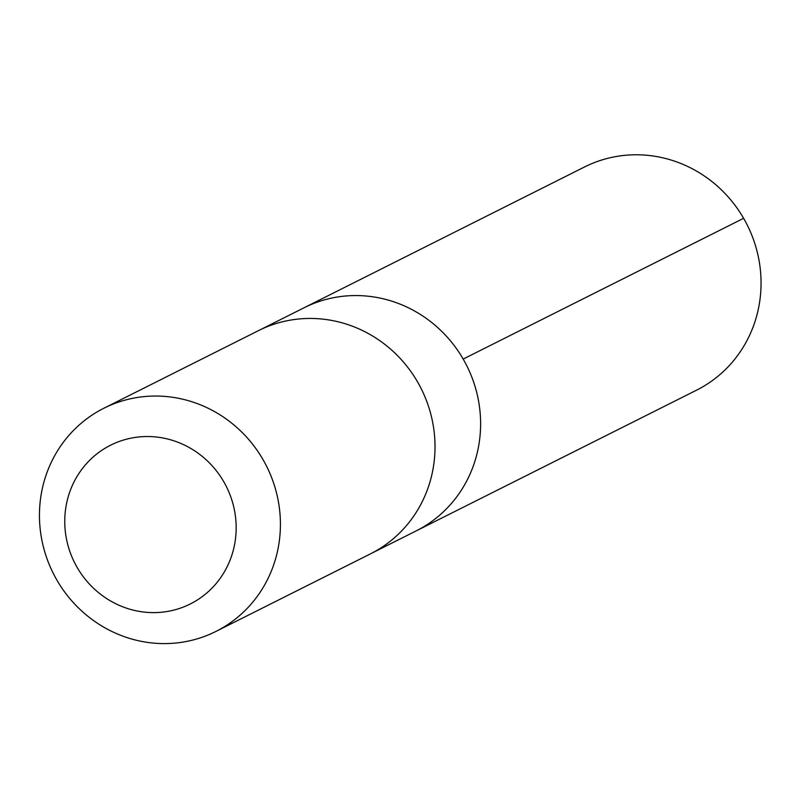<?xml version="1.0" encoding="UTF-8"?>
<svg xmlns="http://www.w3.org/2000/svg" width="799" height="799" viewBox="0 0 799 799"><rect width="100%" height="100%" fill="white"/><g stroke="black" fill="none" stroke-linecap="round" stroke-linejoin="round"><path stroke-width="1.2" d="M260.025 329.877L304.129 307.735A124.854 119.341 63.3 0 1 466.796 365.782A124.854 119.341 63.3 0 1 416.149 530.916L696.588 390.162A124.864 119.351 -116.7 0 0 730.975 200.159A124.864 119.351 -116.7 0 0 584.548 166.961L304.129 307.735A124.854 119.341 63.3 0 1 466.796 365.782A124.854 119.341 63.3 0 1 416.149 530.916L372.044 553.048M215.95 631.42L370.546 553.817A124.864 119.351 -116.7 0 0 404.933 363.815A124.864 119.351 -116.7 0 0 258.516 330.616L103.92 408.219A124.864 119.351 -116.7 0 0 53.263 573.362A124.864 119.351 -116.7 0 0 215.95 631.42A124.864 119.351 -116.7 0 0 250.337 441.418A124.864 119.351 -116.7 0 0 103.92 408.219M214.761 468.803A88.819 84.894 -116.7 0 0 69.243 493.452A88.819 84.894 -116.7 0 0 167.361 611.465A88.819 84.894 -116.7 0 0 214.761 468.803M463.18 359.071L743.619 218.307"/></g></svg>
